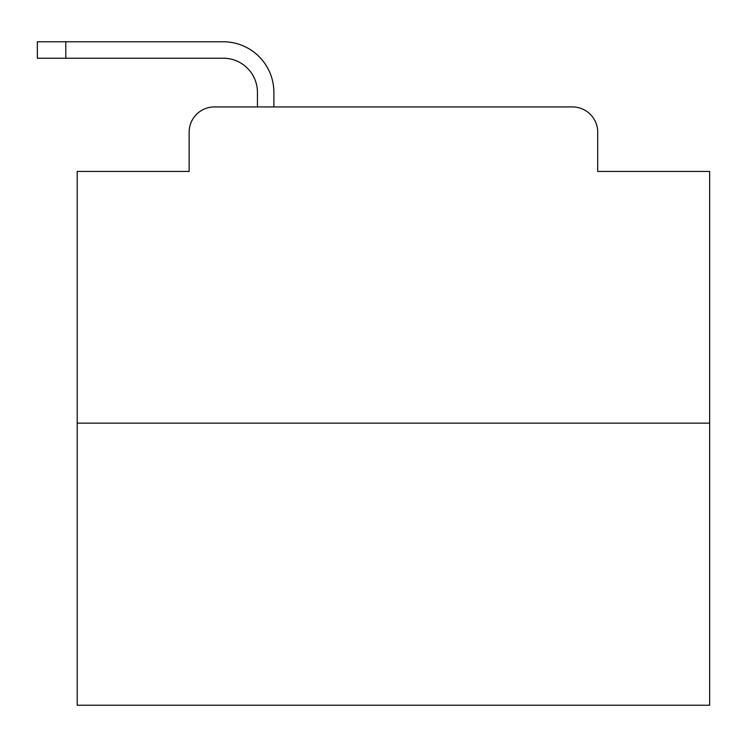 <?xml version="1.0" encoding="UTF-8"?>
<svg xmlns="http://www.w3.org/2000/svg" width="747" height="747" viewBox="0 0 747 747"><rect width="100%" height="100%" fill="white"/><g stroke="black" fill="none" stroke-linecap="round" stroke-linejoin="round"><path stroke-width="1.12" d="M189.14 132.219L189.14 171.427L189.14 132.219A25.295 25.295 0 0 1 214.436 106.924L257.444 106.924L257.444 92.376A34.157 34.157 0 0 0 223.288 58.219L37.35 58.219L37.35 41.776L223.288 41.776A50.6 50.6 0 0 1 273.888 92.376L273.888 106.924L572.407 106.924L214.436 106.924M709.65 423.147L77.193 423.147L77.193 705.224L709.65 705.224L709.65 171.427L597.703 171.427L597.703 132.219A25.295 25.295 0 0 0 572.407 106.924M77.193 423.147L77.193 171.427L189.14 171.427M597.703 171.427L597.703 132.219M257.444 92.376A34.157 34.157 0 0 0 223.288 58.219A34.157 34.157 0 0 1 257.444 92.376A34.157 34.157 0 0 0 223.288 58.219A34.157 34.157 0 0 1 257.444 92.376A34.157 34.157 0 0 0 223.288 58.219A34.157 34.157 0 0 1 257.444 92.376A34.157 34.157 0 0 0 223.288 58.219A34.157 34.157 0 0 1 257.444 92.376A34.157 34.157 0 0 0 223.288 58.219A34.157 34.157 0 0 1 257.444 92.376A34.157 34.157 0 0 0 223.288 58.219A34.157 34.157 0 0 1 257.444 92.376A34.157 34.157 0 0 0 223.288 58.219A34.157 34.157 0 0 1 257.444 92.376A34.157 34.157 0 0 0 223.288 58.219A34.157 34.157 0 0 1 257.444 92.376A34.157 34.157 0 0 0 223.288 58.219A34.157 34.157 0 0 1 257.444 92.376A34.157 34.157 0 0 0 223.288 58.219A34.157 34.157 0 0 1 257.444 92.376A34.157 34.157 0 0 0 223.288 58.219A34.157 34.157 0 0 1 257.444 92.376A34.157 34.157 0 0 0 223.288 58.219A34.157 34.157 0 0 1 257.444 92.376A34.157 34.157 0 0 0 223.288 58.219A34.157 34.157 0 0 1 257.444 92.376A34.157 34.157 0 0 0 223.288 58.219A34.157 34.157 0 0 1 257.444 92.376A34.157 34.157 0 0 0 223.288 58.219A34.157 34.157 0 0 1 257.444 92.376A34.157 34.157 0 0 0 223.288 58.219A34.157 34.157 0 0 1 257.444 92.376A34.157 34.157 0 0 0 223.288 58.219A34.157 34.157 0 0 1 257.444 92.376A34.157 34.157 0 0 0 223.288 58.219A34.157 34.157 0 0 1 257.444 92.376A34.157 34.157 0 0 0 223.288 58.219A34.157 34.157 0 0 1 257.444 92.376A34.157 34.157 0 0 0 223.288 58.219A34.157 34.157 0 0 1 257.444 92.376A34.157 34.157 0 0 0 223.288 58.219M65.811 58.219L65.811 41.776L223.288 41.776"/></g></svg>
